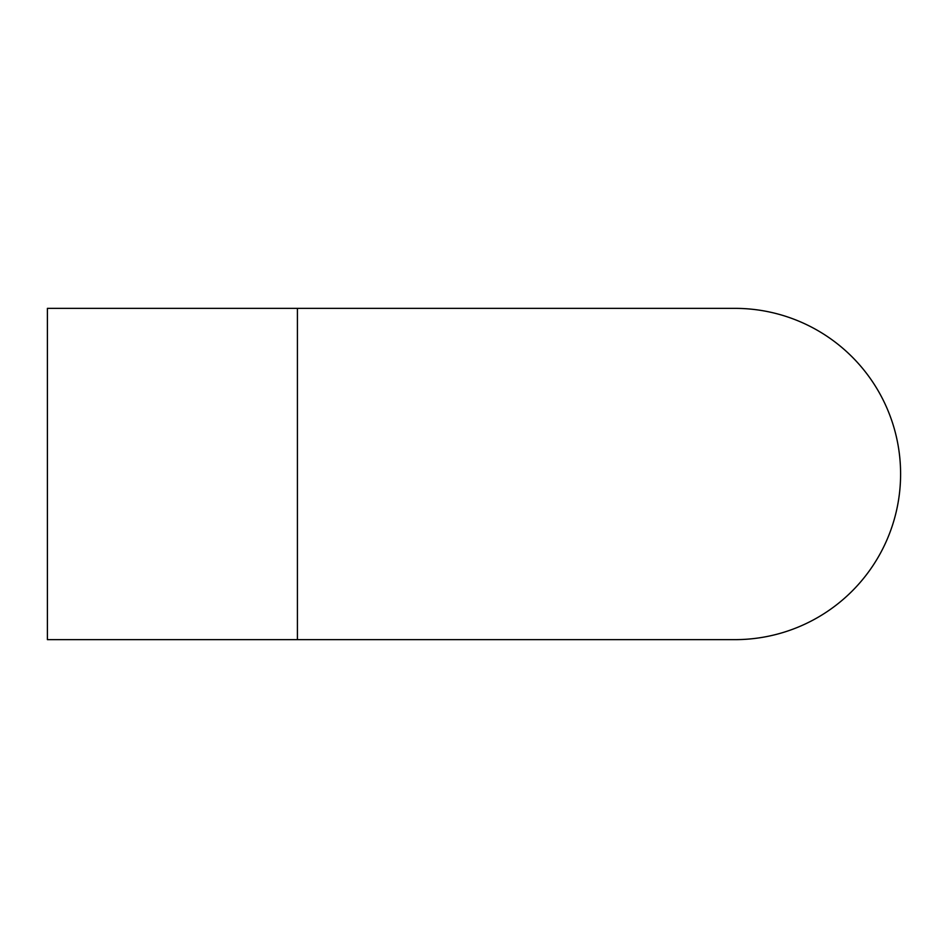 <?xml version="1.0" encoding="UTF-8"?>
<svg xmlns="http://www.w3.org/2000/svg" width="948" height="948" viewBox="0 0 948 948"><rect width="100%" height="100%" fill="white"/><g stroke="black" fill="none" stroke-linecap="round" stroke-linejoin="round"><path stroke-width="1.42" d="M297.423 639.639L297.423 308.361L47.4 308.361L47.4 639.639L734.961 639.639A165.639 165.639 0 0 1 734.949 639.639A165.639 165.639 0 0 0 900.6 474A165.639 165.639 0 0 1 734.961 639.639M734.949 308.361A165.639 165.639 0 0 1 900.6 474A165.639 165.639 0 0 0 734.961 308.361A165.639 165.639 0 0 1 734.961 308.361L297.423 308.361"/></g></svg>
